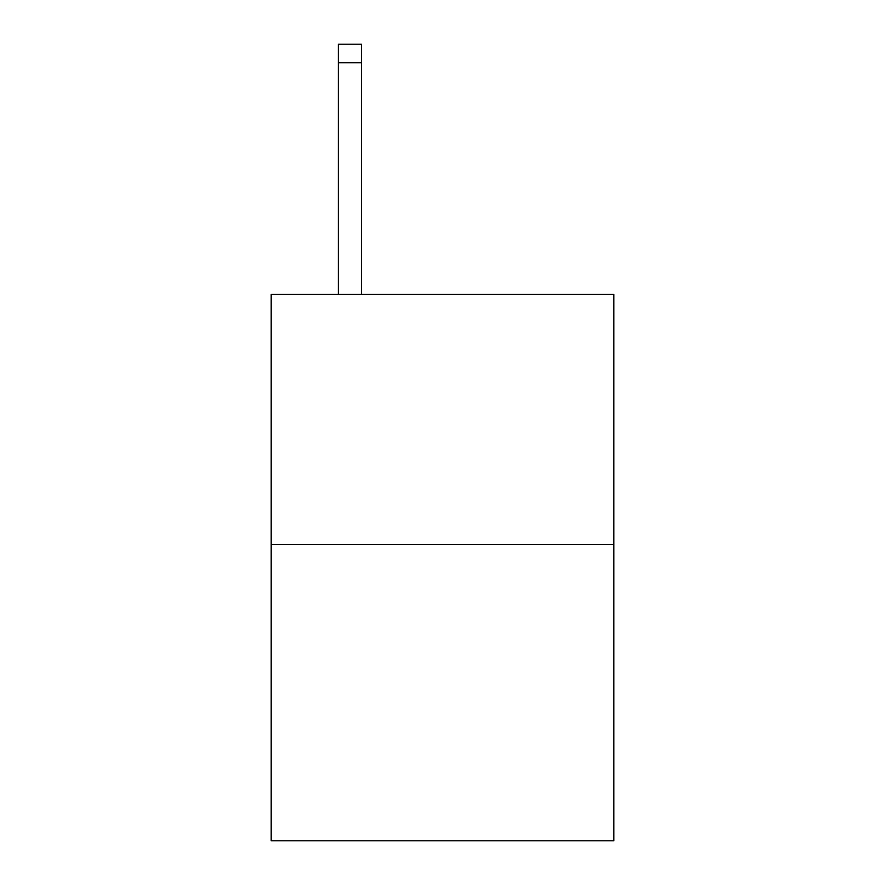 <?xml version="1.0" encoding="UTF-8"?>
<svg xmlns="http://www.w3.org/2000/svg" width="885" height="885" viewBox="0 0 885 885"><rect width="100%" height="100%" fill="white"/><g stroke="black" fill="none" stroke-linecap="round" stroke-linejoin="round"><path stroke-width="1.33" d="M613.803 544.452L613.803 294.44L271.197 294.44L271.197 840.75L613.803 840.75L613.803 544.452L271.197 544.452M361.478 294.44L361.478 62.769L338.335 62.769L338.335 44.25L361.478 44.25L361.478 62.769M338.335 294.44L338.335 62.769"/></g></svg>

